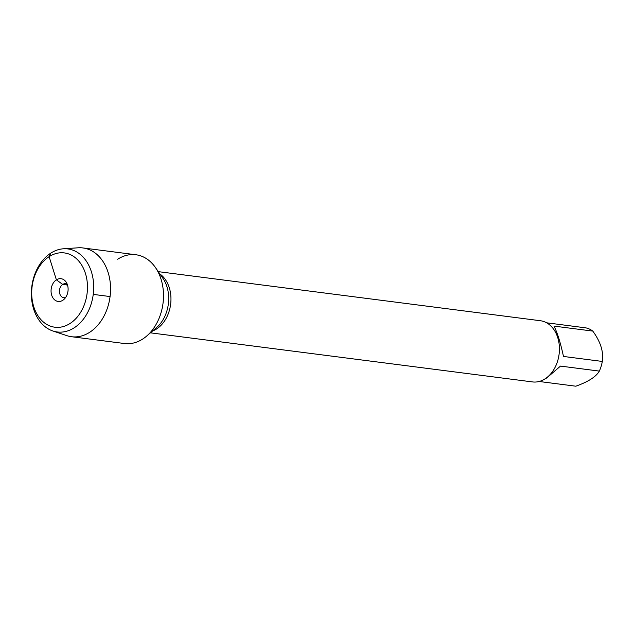 <?xml version="1.0" encoding="UTF-8"?>
<svg xmlns="http://www.w3.org/2000/svg" width="634" height="634" viewBox="0 0 634 634"><rect width="100%" height="100%" fill="white"/><g stroke="black" fill="none" stroke-linecap="round" stroke-linejoin="round"><path stroke-width="0.95" d="M150.432 332.834L532.528 381.922A30.844 22.816 -82.7 0 0 559.093 354.232A30.844 22.816 -82.7 0 0 540.39 320.733L158.294 271.645M155.425 267.5L162.89 278.286A32.144 23.775 -82.7 0 1 156.558 327.572L146.605 336.123A44.752 33.103 -82.7 0 0 155.425 267.5A44.752 33.103 -82.7 0 0 117.678 259.227M546.643 322.809L585.784 327.857A29.616 21.905 97.3 0 1 592.79 331.091C600.596 341.805 603.766 351.918 602.3 361.435A29.616 21.905 97.3 0 1 599.336 371.088C596.142 376.715 588.32 381.755 575.846 386.201L539.146 381.486M592.79 331.091L553.965 326.098C557.294 332.454 560.464 342.566 563.475 356.451L602.3 361.435M599.336 371.088L560.504 366.095L546.682 377.991L542.062 380.463M52.82 330.964L66.863 335.648A44.752 33.103 -82.7 0 0 71.531 336.725L124.478 343.525A44.752 33.103 -82.7 0 0 142.69 339.047A44.752 33.103 -82.7 0 0 163.318 290.99A44.752 33.103 -82.7 0 0 135.882 254.749L82.943 247.949A44.752 33.103 -82.7 0 0 78.148 247.799L63.376 248.79A41.86 30.963 97.3 0 1 93.206 279.887A41.86 30.963 97.3 0 1 74.226 327.778A41.86 30.963 97.3 0 1 52.82 330.964A41.86 30.963 97.3 0 1 31.819 286.497A41.86 30.963 97.3 0 1 63.376 248.79M71.531 336.725A44.752 33.103 -82.7 0 0 89.743 332.248A44.752 33.103 -82.7 0 0 110.371 284.19A44.752 33.103 -82.7 0 0 82.943 247.949M65.595 297.52A7.053 5.215 97.3 0 1 63.788 297.718A7.053 5.215 97.3 0 1 59.461 292.005A7.053 5.215 97.3 0 1 62.711 284.436A7.053 5.215 97.3 0 1 65.579 283.731A7.053 5.215 97.3 0 1 67.291 284.373M62.79 300.286A11.46 8.472 -82.7 0 0 63.796 299.533A11.46 8.472 -82.7 0 0 66.047 281.971A11.46 8.472 -82.7 0 0 56.386 279.848A11.46 8.472 -82.7 0 0 51.679 295.159A11.46 8.472 -82.7 0 0 62.79 300.286M70.057 323.475A37.454 27.706 -82.7 0 0 76.738 258.957A37.454 27.706 -82.7 0 0 31.969 287.773A37.454 27.706 -82.7 0 0 70.057 323.475M110.07 296.553L93.238 294.39M67.521 285.054L62.711 284.436L56.386 279.848L49.119 256.659L50.831 253.109M159.927 274.007A30.844 22.816 97.3 0 1 170.625 304.328A30.844 22.816 97.3 0 1 152.612 330.964"/></g></svg>
